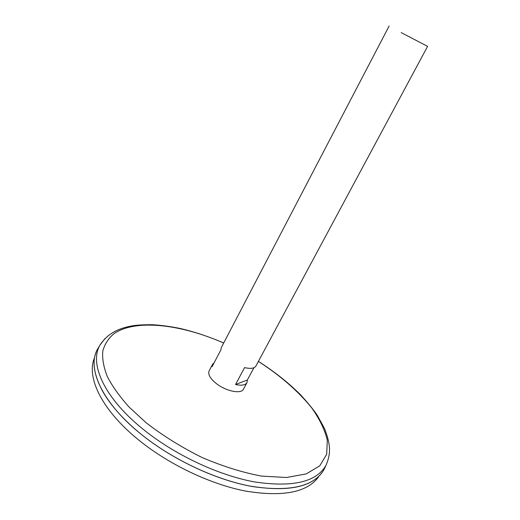 <?xml version="1.0" encoding="UTF-8"?>
<svg xmlns="http://www.w3.org/2000/svg" width="520" height="520" viewBox="0 0 520 520"><rect width="100%" height="100%" fill="white"/><g stroke="black" fill="none" stroke-linecap="round" stroke-linejoin="round"><path stroke-width="0.78" d="M253.936 367.718L247.344 379.997L246.974 382.649L243.49 389.142C241.3 394.322 226.05 391.307 216.333 383.565C210.171 378.553 207.766 374.348 209.118 370.942L212.524 364.41L214.13 362.81M401.174 32.604L427.596 46.358L401.174 32.604M246.974 382.649C245.394 385.177 241.586 385.801 235.56 384.514L244.576 367.607C250.601 368.979 254.378 368.453 255.899 366.035L427.596 46.358M389.142 26L221.254 347.692L220.903 349.843L212.128 366.639L212.524 364.41M325.26 466.921L324.214 469.157C314.788 486.219 290.959 492.031 252.727 486.597C215.703 480.09 170.625 458.763 138.996 432.484C101.101 401.284 86.866 367.523 97.565 349.147L98.826 347.029M322.654 471.757C311.636 487.403 287.293 492.161 249.619 486.025C213.194 478.953 169.734 458.016 138.996 432.49C121.856 418.1 109.492 403.916 101.913 389.948M322.445 472.089C311.233 487.559 286.825 492.18 249.223 485.953C212.869 478.81 169.611 457.925 138.99 432.497C103.213 403.026 88.244 371.013 96.135 352.261M318.552 476.879C307.275 492.401 282.984 497.146 245.681 491.107C209.625 484.153 166.822 463.515 136.559 438.256C101.205 408.98 86.463 377.026 94.361 358.176M235.56 384.514L247.344 379.997M258.388 361.4C280.28 375.538 298.064 391.04 311.74 407.907C319.579 419.022 324.766 429.76 327.301 440.122L326.697 454.266L319.742 465.849L306.241 473.896L286.507 477.51L261.45 476.073C242.547 472.511 222.807 466.349 202.222 457.581C181.896 447.506 163.241 435.935 146.269 422.871L129.305 407.264C119.776 396.715 112.463 386.51 107.374 376.662C103.617 367.204 102.096 358.663 102.81 351.026C104.722 344.019 108.498 338.201 114.14 333.567C136.026 318.734 181.188 324.344 223.685 343.025M258.408 361.361C274.443 371.625 288.529 382.804 300.658 394.901C308.639 403.715 314.223 410.592 317.414 415.538L324.526 428.558C330.909 445.068 330.85 453.661 326.125 465.062C316.803 481.904 293.092 487.552 254.989 482.001C218.101 475.397 173.128 454.097 141.518 427.947C103.649 396.903 89.31 363.422 99.879 345.267L104.91 338.598M97.565 349.147L99.879 345.267C108.622 331.584 121.966 327.75 131.898 325.904C136.494 325.091 143.351 324.688 152.477 324.708C161.252 325.26 170.378 326.489 179.849 328.406C194.305 331.767 208.923 336.629 223.704 342.992M326.125 465.062L324.214 469.157"/></g></svg>
